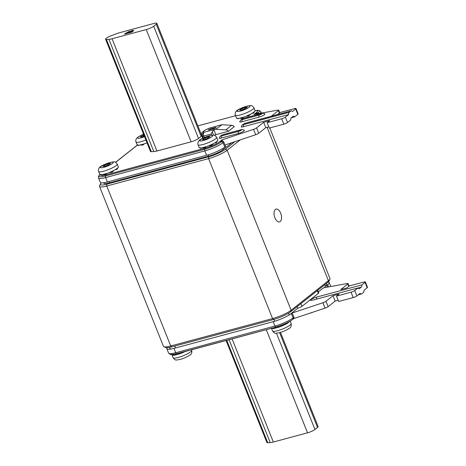 <?xml version="1.0" encoding="UTF-8"?>
<svg xmlns="http://www.w3.org/2000/svg" width="466" height="466" viewBox="0 0 466 466"><rect width="100%" height="100%" fill="white"/><g stroke="black" fill="none" stroke-linecap="round" stroke-linejoin="round"><path stroke-width="0.7" d="M274.899 217.773A6.635 3.472 74.9 0 0 279.513 221.892A6.635 3.472 74.9 0 0 280.683 213.195A6.635 3.472 74.9 0 0 276.07 209.083A6.635 3.472 74.9 0 0 274.899 217.773M365.035 282.379A2.947 0.553 -21.8 0 0 365.35 281.936L367.499 287.312A2.947 0.553 158.2 0 1 367.191 287.755L365.035 282.379L361.826 284.924L316.6 297.092A4.421 0.827 -21.8 0 0 311.032 299.597A4.421 0.827 -21.8 0 0 310.624 300.337A4.421 0.827 -21.8 0 0 312.738 300.145L357.964 287.976L354.754 290.522L356.904 295.898A2.947 0.553 158.2 0 1 353.193 297.57L351.044 292.194A2.947 0.553 -21.8 0 0 354.754 290.522M172.03 354.533A10.025 1.881 -21.8 0 0 171.966 354.853L173.428 355.325A10.025 1.881 -21.8 0 0 174.884 355.144L179.282 353.962L177.837 353.502M172.321 354.515L171.966 354.853L173.119 357.76A10.025 1.881 -21.8 0 0 178.053 357.504A10.025 1.881 -21.8 0 0 187.53 353.77A10.025 1.881 -21.8 0 0 191.73 350.321L191.532 349.82M271.393 328.105L272.849 328.571A10.025 1.881 -21.8 0 0 274.311 328.396L278.703 327.214L277.258 326.753M240.829 129.804L223.849 134.371L220.435 135.967L219.148 138.07A4.421 0.827 -21.8 0 0 221.338 138.047L238.312 133.48A4.421 0.827 -21.8 0 0 243.875 130.975A4.421 0.827 -21.8 0 0 244.289 130.235C242.978 129.478 241.825 129.338 240.829 129.804A2.947 1.544 74.9 0 0 240.514 129.962L223.54 134.528A1.87 0.349 -21.8 0 0 221.187 135.589A1.87 0.349 -21.8 0 0 221.909 135.822A2.947 1.544 74.9 0 0 221.338 138.047M258.88 117.193A4.421 0.827 -21.8 0 0 264.449 114.688A4.421 0.827 -21.8 0 0 264.857 113.949C263.552 113.191 262.399 113.052 261.397 113.518A2.947 1.544 74.9 0 0 261.088 113.675L244.114 118.242A1.87 0.349 -21.8 0 0 241.761 119.302A1.87 0.349 -21.8 0 0 242.483 119.535A2.947 1.544 74.9 0 0 241.906 121.76L258.88 117.193A2.947 1.544 74.9 0 1 259.457 114.968A1.87 0.349 -21.8 0 0 261.81 113.908A1.87 0.349 -21.8 0 0 261.088 113.675M103.475 166.444L104.996 166.385L107.862 165.261L110.634 163.45L109.114 163.508L105.922 164.615L104.302 165.407L102.957 166.473L103.475 166.444M117.234 164.061C114.653 160.921 114.776 161.754 110.145 162.401C104.262 164.813 97.377 165.995 98.623 171.505A10.025 1.881 158.2 0 0 103.557 171.243A10.025 1.881 158.2 0 0 113.034 167.51A10.025 1.881 158.2 0 0 117.234 164.061L118.381 166.968A10.025 1.881 158.2 0 1 118.166 167.544L115.836 169.391A10.025 1.881 158.2 0 1 114.071 170.381L109.318 172.525A10.025 1.881 158.2 0 1 107.04 173.352L102.642 174.534A10.025 1.881 158.2 0 1 101.186 174.709L99.73 174.243M143.86 134.901L140.243 136.952L142.281 136.864L144.291 135.985M147.035 142.835L146.604 143.004A10.025 1.881 158.2 0 1 144.326 143.831L139.928 145.013A10.025 1.881 158.2 0 1 138.472 145.188L137.01 144.722M240.182 110.174L241.708 110.116L244.574 108.992L247.347 107.18L245.821 107.238L242.635 108.339L241.009 109.137L239.67 110.197L240.182 110.174M253.941 107.792C251.36 104.646 251.483 105.479 246.852 106.132C240.969 108.543 234.083 109.726 235.33 115.236A10.025 1.881 158.2 0 0 240.264 114.974A10.025 1.881 158.2 0 0 249.741 111.24A10.025 1.881 158.2 0 0 253.941 107.792L255.094 110.698A10.025 1.881 158.2 0 1 254.879 111.275L252.549 113.121A10.025 1.881 158.2 0 1 250.784 114.112L246.025 116.25A10.025 1.881 158.2 0 1 243.747 117.077L239.355 118.259A10.025 1.881 158.2 0 1 237.899 118.44L236.437 117.974M202.896 139.689L204.423 139.631L207.288 138.513L210.061 136.695L208.535 136.754L205.349 137.86L203.729 138.658L202.384 139.718L202.896 139.689M216.655 137.307C214.075 134.167 214.197 135 209.566 135.653C203.683 138.064 196.798 139.247 198.044 144.751A10.025 1.881 158.2 0 0 202.978 144.495A10.025 1.881 158.2 0 0 212.455 140.761A10.025 1.881 158.2 0 0 216.655 137.307L217.808 140.219A10.025 1.881 158.2 0 1 217.593 140.796L215.263 142.637A10.025 1.881 158.2 0 1 213.498 143.633L208.745 145.771A10.025 1.881 158.2 0 1 206.461 146.598L202.069 147.78A10.025 1.881 158.2 0 1 200.613 147.961L199.151 147.489M240.287 139.87L227.158 150.262A14.737 2.767 158.2 0 1 208.605 158.615L106.755 186.021A14.737 2.767 158.2 0 1 99.497 186.406L163.479 346.366A14.737 2.767 -21.8 0 0 163.927 346.756A14.737 2.767 -21.8 0 0 170.737 345.982L272.587 318.581A14.737 2.767 -21.8 0 0 291.139 310.228L328.425 280.707A14.737 2.767 -21.8 0 0 329.928 279.087A14.737 2.767 -21.8 0 0 329.986 278.499L269.767 127.946M101.338 182.853A13.264 2.487 -21.8 0 0 100.382 183.983A13.264 2.487 -21.8 0 0 106.86 184.163L208.71 156.762A13.264 2.487 -21.8 0 0 225.41 149.242L235.033 141.623M234.305 141.868A3.39 0.635 158.2 0 1 231.619 142.87L223.103 149.615A11.499 2.155 158.2 0 1 208.628 156.127L109.452 182.812A11.499 2.155 158.2 0 1 103.79 183.115L103.644 182.754M329.928 279.087L329.107 280.922A13.264 2.487 158.2 0 1 327.749 282.379L290.464 311.9A13.264 2.487 158.2 0 1 273.769 319.414L171.919 346.82A13.264 2.487 158.2 0 1 165.791 347.514L163.927 346.756M99.497 186.406A14.737 2.767 158.2 0 1 99.555 185.812L100.382 183.983M132.717 31.333L131.895 30.89L128.855 32.637L131.371 31.962L132.664 30.826L132.932 31.496M129.332 32.259L128.546 31.869L125.773 33.465L128.016 32.865L129.21 31.81L129.478 32.486M132.42 31.572L132.286 31.239M132.775 31.111L133.095 31.036M132.449 30.453L133.69 30.36L131.668 32.166L124.393 34.123L129 31.461L129.985 31.496L132.449 30.453L132.583 30.779M129.123 31.77L129 31.461M112.05 38.76L146.242 29.562A5.895 1.107 -21.8 0 0 153.663 26.218L156.232 24.185A5.895 1.107 -21.8 0 0 156.856 23.3A5.895 1.107 -21.8 0 0 153.955 23.451L119.762 32.655A8.842 1.66 -21.8 0 0 115.609 34.041L110.861 35.899A5.895 1.107 -21.8 0 0 105.584 39.202A5.895 1.107 -21.8 0 0 106.405 39.429L108.928 39.33A8.842 1.66 -21.8 0 0 112.05 38.76L156.943 151.007A8.842 1.66 158.2 0 1 153.821 151.572L151.299 151.671A5.895 1.107 158.2 0 1 150.477 151.444L105.584 39.202M156.943 151.007L191.136 141.804A5.895 1.107 -21.8 0 0 198.557 138.466L201.131 136.427A5.895 1.107 -21.8 0 0 201.749 135.74M214.179 128.564L216.189 127.509L215.467 127.55L210.131 128.983L208.116 130.037L214.179 128.564M216.154 129.303L225.835 129.892A3.687 3.064 51.6 0 1 228.474 131.255L234.264 126.676A3.687 3.064 -128.4 0 0 231.619 125.313L221.944 124.725L209.147 128.191C203.834 130.596 203.776 131.039 202.623 132.047C201.72 132.589 201.434 133.835 201.772 135.798A10.316 1.934 158.2 0 0 202.658 136.189A2.947 2.703 -85.7 0 1 204.067 132.292L216.189 129.03L213.917 129.903L212.199 131.837L213.51 135.117M219.702 125.325L221.74 124.777M228.474 131.255L215.816 134.662L213.917 129.903M214.418 135.297A10.316 1.934 -21.8 0 0 215.816 134.662M211.599 135.21L211.133 134.045L212.199 131.837M201.772 135.798L202.628 137.948A10.316 1.934 -21.8 0 0 202.908 138.21M221.944 124.725L216.189 129.03M213.591 128.721L212.286 129M213.743 128.604A0.885 0.734 51.6 0 1 214.063 128.599M215.263 142.637L216.108 142.835L217.593 140.796M208.745 145.771L211.203 145.578L213.498 143.633M202.069 147.78L205.04 147.815L206.461 146.598M200.974 148.328L200.613 147.961M200.945 148.328L199.174 147.576L198.044 144.751M252.549 113.121L253.393 113.314L254.879 111.275M246.025 116.25L248.483 116.057L250.784 114.112M239.355 118.259L242.198 118.329L243.747 117.077M238.47 118.393L238.26 118.807L237.899 118.44M238.231 118.807L236.46 118.055L235.33 115.236M146.604 143.004L147.087 142.963M139.928 145.013L142.777 145.077L144.326 143.831M138.833 145.561L138.472 145.188M115.667 162.325L137.423 145.101L135.903 141.984A10.025 1.881 158.2 0 0 140.843 141.722A10.025 1.881 158.2 0 0 145.905 140.01M115.836 169.391L116.75 169.531L118.166 167.544M109.318 172.525L111.91 172.269L114.071 170.381M102.642 174.534L105.491 174.599L107.04 173.352M101.547 175.076L101.186 174.709M101.518 175.076L99.747 174.325L98.623 171.505M287.545 122.494A2.947 0.553 158.2 0 1 283.835 124.166L281.685 118.783A2.947 0.553 -21.8 0 0 285.396 117.117L287.545 122.494L290.761 119.948A2.947 1.544 -105.1 0 1 291.337 117.723L292.963 116.43A2.947 1.544 -105.1 0 1 293.277 116.273A2.947 1.544 -105.1 0 1 294.617 116.896L297.832 114.351L295.677 108.974A2.947 0.553 -21.8 0 0 295.992 108.531A2.947 0.553 -21.8 0 0 294.541 108.607L279.99 112.522L277.421 114.56L271.358 116.191L278.4 110.611A2.947 0.553 -21.8 0 0 278.709 110.174A2.947 0.553 -21.8 0 0 277.841 110.116L254.11 114.444L255.391 113.43L257.162 113.529L257.966 112.889A1.474 1.223 51.6 0 1 259.108 113.535M291.244 117.799L294.617 116.896M243.38 126.74L288.611 114.572A2.947 1.544 74.9 0 1 289.182 112.347L290.813 111.054L245.588 123.222A1.87 0.349 -21.8 0 0 243.235 124.282A1.87 0.349 -21.8 0 0 243.957 124.515A2.947 1.544 74.9 0 0 243.38 126.74A4.421 0.827 -21.8 0 1 241.196 126.758L242.483 124.661L245.897 123.065A2.947 1.544 -105.1 0 0 245.588 123.222M295.677 108.974L292.467 111.52A2.947 1.544 74.9 0 0 291.122 110.896A2.947 1.544 74.9 0 0 290.813 111.054M261.397 113.518L244.423 118.084L241.004 119.68L239.722 121.783A4.421 0.827 -21.8 0 0 241.906 121.76M295.992 108.531L298.141 113.908A2.947 0.553 158.2 0 1 297.832 114.351M268.8 126.863L265.795 127.672L258.752 133.247A2.947 0.553 158.2 0 1 255.712 134.715L224.991 144.978M255.712 134.715L253.562 129.338A2.947 0.553 -21.8 0 0 256.603 127.87L258.752 133.247M100.039 174.587A13.392 2.511 -21.8 0 0 105.601 175.921L204.784 149.237A13.392 2.511 -21.8 0 0 221.647 141.647L222.451 141.012A1.474 1.223 51.6 0 1 223.826 142.066L223.022 142.701A14.446 2.709 158.2 0 1 204.842 150.885L105.66 177.575A14.446 2.709 158.2 0 1 98.547 177.948C98.087 176.73 98.693 175.513 100.376 174.301M257.861 113.762A1.474 1.223 -128.4 0 0 257.162 113.529M222.451 141.012L220.68 140.913L219.876 141.548A11.499 2.155 158.2 0 1 205.407 148.066L106.225 174.75A11.499 2.155 158.2 0 1 100.545 174.756M197.881 125.861L235.528 115.731M256.195 112.789L257.966 112.889A13.392 2.511 -21.8 0 0 255.945 110.535L255.088 110.669A11.499 2.155 158.2 0 1 256.195 112.789L255.391 113.43L255.683 114.158M219.876 141.548L221.647 141.647A1.474 1.223 51.6 0 1 223.022 142.701L224.775 147.081L225.579 146.441L223.826 142.066M224.775 147.081A14.446 2.709 158.2 0 1 206.589 155.265L107.413 181.95A14.446 2.709 158.2 0 1 100.301 182.328L98.547 177.948M283.835 124.166L269.284 128.08L267.135 122.704L269.703 120.665L263.645 122.296L256.603 127.87M281.685 118.783L267.135 122.704M265.795 127.672L263.645 122.296M253.562 129.338L221.967 139.893L220.68 140.913M222.41 141.012L221.967 139.893M285.396 117.117L288.611 114.572M280.497 332.421L318.156 426.571A5.895 1.107 158.2 0 1 317.532 427.456L314.958 429.495A5.895 1.107 158.2 0 1 307.537 432.832L273.35 442.036A8.842 1.66 158.2 0 1 270.228 442.601L267.7 442.7A5.895 1.107 158.2 0 1 266.878 442.473L226.103 340.518M272.703 327.982L272.849 328.571L273.723 327.703M277.177 326.777L278.703 327.214A10.025 1.881 -21.8 0 0 280.981 326.386L285.74 324.243A10.025 1.881 -21.8 0 0 287.499 323.253L289.829 321.406A10.025 1.881 -21.8 0 0 289.835 321.406L289.829 321.406M281.167 326.165L282.035 325.152M286.992 322.973L287.499 323.253L287.539 322.693M275.808 327.144L274.311 328.396M285.74 324.243L284.184 324.272M173.201 354.416L173.428 355.325L174.255 354.422L173.993 354.294M177.75 353.525L179.282 353.962A10.025 1.881 -21.8 0 0 181.559 353.135L185.334 351.486M181.746 352.919L182.258 352.313M176.433 353.857L174.884 355.144M300.943 303.605L302.02 306.29L318.348 293.364L317.27 290.673M297.122 306.628L297.751 308.212A3.39 0.635 158.2 0 0 302.02 306.29M317.701 290.335L318.703 292.852A3.39 0.635 158.2 0 1 318.348 293.364M289.334 314.876L292.141 312.861L293.889 317.235A1.474 1.223 51.6 0 1 293.539 318.756L292.84 319.315M291.361 313.402L297.751 308.212M169.49 347.386L169.921 348.457A11.499 2.155 -21.8 0 0 171.867 348.877M328.53 286.928L327.656 284.738L325.553 286.2A11.499 2.155 -21.8 0 0 326.771 284.476L326.369 283.474M318.33 291.92L323.468 287.854L347.199 283.52A2.947 0.553 -21.8 0 1 348.067 283.578L349.092 286.136M324.924 284.615L325.553 286.2L324.75 286.835L325.041 287.563M358.96 288.617L359.618 288.442A2.947 1.544 -105.1 0 1 359.309 288.6A2.947 1.544 -105.1 0 1 357.964 287.976M361.826 284.924A2.947 1.544 -105.1 0 1 361.249 287.149L358.005 288.023M356.904 295.898L360.119 293.353A2.947 1.544 74.9 0 0 361.459 293.976A2.947 1.544 74.9 0 0 361.767 293.819L363.398 292.526A2.947 1.544 74.9 0 0 363.975 290.301L367.191 287.755M365.35 281.936A2.947 0.553 -21.8 0 0 363.899 282.012L349.349 285.932L346.78 287.965L340.716 289.596L347.758 284.021A2.947 0.553 -21.8 0 0 348.067 283.578M292.199 313.006L322.921 302.743A2.947 0.553 -21.8 0 0 325.961 301.281L332.998 295.706L335.153 301.083L338.159 300.273M325.961 301.281L328.111 306.657A2.947 0.553 158.2 0 1 325.07 308.125L322.921 302.743M276.915 326.847L176.696 353.671A13.392 2.511 158.2 0 1 173.538 354.364L175.024 354.131A11.499 2.155 -21.8 0 0 177.732 353.531L276.915 326.847A11.499 2.155 -21.8 0 0 290.673 320.858L291.908 320.002A13.392 2.511 158.2 0 1 275.878 326.981A1.474 0.775 -105.1 0 1 274.905 326.06A14.446 2.709 -21.8 0 0 293.085 317.876L293.889 317.235M359.618 288.442L361.249 287.149M330.767 286.52L329.188 282.571A14.446 2.709 -21.8 0 1 327.656 284.738L324.75 286.835M329.188 282.571A14.446 2.709 -21.8 0 0 328.146 282.046M167.23 347.671A14.446 2.709 -21.8 0 0 166.863 348.743A14.446 2.709 -21.8 0 0 170.568 349.116A14.446 2.709 -21.8 0 0 173.975 348.37L273.152 321.68A14.446 2.709 -21.8 0 0 290.44 314.154A14.446 2.709 -21.8 0 0 291.337 313.496L292.141 312.861M293.726 318.593L325.07 308.125M291.326 313.303L291.669 313.187M328.111 306.657L335.153 301.083M332.998 295.706L339.062 294.075L336.493 296.108L338.642 301.485L353.193 297.57M336.493 296.108L351.044 292.194M326.852 285.378L327.546 287.108M316.111 299.242A2.947 1.544 74.9 0 0 316.6 297.092M317.532 427.456L279.623 332.672C274.998 333.318 275.121 334.151 272.54 331.011A10.025 1.881 -21.8 0 0 277.48 330.749A10.025 1.881 -21.8 0 0 286.957 327.021A10.025 1.881 -21.8 0 0 291.157 323.567L290.196 321.173M221.909 135.822L238.889 131.255A1.87 0.349 -21.8 0 0 241.237 130.195A1.87 0.349 -21.8 0 0 240.514 129.962M244.423 118.084A2.947 1.544 74.9 0 0 244.114 118.242M106.388 165.774L105.922 164.615M103.778 167.352A6.926 1.299 -21.8 0 0 112.498 163.426A6.926 1.299 -21.8 0 0 109.819 162.57A6.926 1.299 -21.8 0 0 101.099 166.49A6.926 1.299 -21.8 0 0 103.778 167.352M143.674 136.253L143.208 135.093M143.592 134.237A6.926 1.299 -21.8 0 0 137.767 137.575A6.926 1.299 -21.8 0 0 141.064 137.831A6.926 1.299 -21.8 0 0 144.559 136.649M243.095 109.504L242.635 108.339M240.485 111.083A6.926 1.299 -21.8 0 0 249.205 107.157A6.926 1.299 -21.8 0 0 246.526 106.295A6.926 1.299 -21.8 0 0 237.806 110.221A6.926 1.299 -21.8 0 0 240.485 111.083M205.809 139.019L205.349 137.86M203.199 140.598A6.926 1.299 -21.8 0 0 211.919 136.678A6.926 1.299 -21.8 0 0 209.246 135.816A6.926 1.299 -21.8 0 0 200.52 139.742A6.926 1.299 -21.8 0 0 203.199 140.598M106.86 184.163L106.755 186.021L170.737 345.982L171.919 346.82M273.769 319.414L272.587 318.581L208.605 158.615L208.71 156.762M225.41 149.242L227.158 150.262L291.139 310.228L290.464 311.9M327.749 282.379L328.425 280.707L267.076 127.329M128.942 32.568L128.808 32.236M125.971 33.313L125.837 32.981M201.131 136.427L156.232 24.185M191.136 141.804L146.242 29.562M153.663 26.218L198.557 138.466M108.928 39.33L153.821 151.572M106.405 39.429L151.299 151.671M215.636 127.981L215.467 127.55M225.835 129.892L231.619 125.313M211.133 134.045L203.858 136.002L204.452 137.487M203.374 137.977L202.658 136.189A2.947 0.553 158.2 0 0 203.858 136.002A2.947 1.544 74.9 0 1 204.067 132.292A7.369 1.381 -21.8 0 1 209.211 128.22A2.947 1.544 74.9 0 1 209.519 128.063A2.947 2.947 0 0 0 209.147 128.191M210.37 129.589L210.131 128.983M207.358 138.489L206.863 137.266M209.461 137.138L209.327 136.788M203.193 139.602L203.048 139.247M244.644 108.974L244.149 107.745M246.747 107.617L246.613 107.273M240.479 110.081L240.334 109.726M141.052 136.835L140.913 136.48M107.931 165.244L107.442 164.02M110.04 163.886L109.9 163.543M103.767 166.356L103.627 166.001M108.939 181.542L109.452 182.812M208.628 156.127L208.11 154.829M222.666 148.526L223.103 149.615M243.957 124.515L289.182 112.347M242.483 119.535L259.457 114.968M238.889 131.255A2.947 1.544 74.9 0 0 238.312 133.48M223.849 134.371A2.947 1.544 74.9 0 0 223.54 134.528M279.361 113.022L278.4 110.611M205.407 148.066L204.784 149.237A1.474 0.775 74.9 0 0 204.842 150.885L206.589 155.265M106.225 174.75L105.601 175.921A1.474 0.775 74.9 0 0 105.66 177.575L107.413 181.95M137.33 145.072A13.392 2.511 -21.8 0 0 136.748 145.508A1.474 1.223 -128.4 0 0 136.649 145.584M137.359 145.083L115.568 162.273L137.581 144.897M255.945 110.535L259.358 110.512L260.873 111.782A14.446 2.709 158.2 0 1 260.016 113.366M276.454 333.225L314.958 429.495M307.537 432.832L266.29 329.707M267.7 442.7L226.761 340.343M270.228 442.601L229.074 339.72M273.35 442.036L232.097 338.904M288.541 313.216L289.229 314.94M274.672 321.249L273.921 319.373M174.744 346.057L175.501 347.956M310.775 312.896A2.947 1.544 74.9 0 0 311.16 312.884L309.377 313.362M348.719 286.427L347.758 284.021M177.732 353.531L176.696 353.671A1.474 0.775 -105.1 0 1 175.723 352.745L274.905 326.06L273.152 321.68M166.863 348.743L168.61 353.123A14.446 2.709 -21.8 0 0 175.723 352.745L173.975 348.37M293.592 318.721L291.908 320.002A13.392 2.511 158.2 0 0 292.735 319.391A1.474 1.223 -128.4 0 0 293.085 317.876L291.337 313.496L289.473 314.789M173.119 357.76C175.699 360.905 175.577 360.072 180.208 359.42C184.146 358.267 187.344 356.834 189.802 355.121C191.444 354.451 192.085 352.855 191.73 350.321M272.54 331.011L271.462 328.314M109.329 164.282L109.073 163.648M246.042 108.013L245.786 107.378M208.756 137.534L208.5 136.893M156.856 23.3L201.58 135.117M221.839 124.748L209.519 128.063M216.096 142.835L214.902 142.637M200.997 148.31L201.184 147.914M204.19 139.684L203.799 138.717M253.382 113.314L252.188 113.116M241.475 110.168L241.085 109.195M138.862 145.538L139.049 145.142M138.804 145.555L137.412 145.101M143.575 134.185L139.247 136.264L136.823 138.064L135.787 139.847L135.903 141.984M142.048 136.917L141.664 135.95M116.669 169.583L115.475 169.391M101.576 175.059L101.763 174.663M104.763 166.438L104.378 165.471M291.122 110.896L245.897 123.065M279.734 112.725L278.709 110.174M260.873 111.782L261.409 113.116M282.023 325.157L281.056 326.282M291.157 323.567C291.506 326.101 290.866 327.703 289.223 328.367C286.765 330.085 283.567 331.518 279.629 332.672M182.247 352.319L181.629 353.03M361.459 293.976L358.238 294.844M313.402 312.022L311.16 312.884M168.61 353.123L170.125 354.387L173.538 354.364"/></g></svg>
